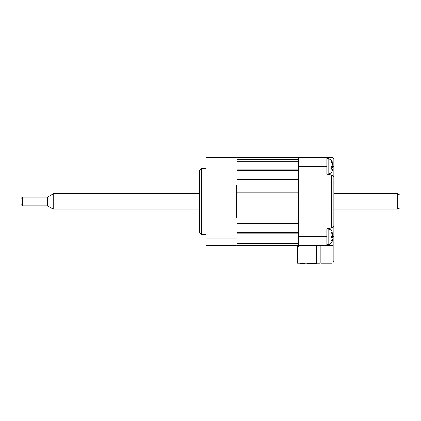 <?xml version="1.0" encoding="UTF-8"?>
<svg xmlns="http://www.w3.org/2000/svg" width="421" height="421" viewBox="0 0 421 421"><rect width="100%" height="100%" fill="white"/><g stroke="black" fill="none" stroke-linecap="round" stroke-linejoin="round"><path stroke-width="0.63" d="M332.08 231.455L332.08 227.772L326.812 228.792L326.812 245.538L236.934 245.538L236.934 244.654L236.055 245.538L236.055 157.417L236.934 158.301L236.934 179.446L298.615 179.446L298.615 192.897L236.934 192.897L236.934 170.426L298.615 170.426M236.934 196.839L236.934 223.504L298.615 223.504L298.615 196.839L236.934 196.839L236.934 192.897M298.615 232.529L236.934 232.529L236.934 223.504L236.934 244.654M236.934 158.301L236.934 157.417L326.812 157.417L326.812 174.162L332.08 175.183C333.185 175.489 333.779 176.21 333.864 177.346L333.864 260.957L332.906 262.772L333.864 260.957M320.207 245.538L320.207 263.157L316.681 263.157L316.681 245.538L316.681 263.157L297.294 263.157L297.294 246.417L298.615 246.417M300.378 263.157L300.378 263.583L304.783 263.583L304.783 263.157M306.988 263.157L306.988 263.583L316.681 263.583L316.681 263.157M201.691 234.523L199.486 232.318L199.486 170.637L201.691 168.432L201.691 234.523L206.095 234.523M236.497 186.061L236.497 216.889L236.497 186.061L236.497 193.765L236.497 186.061L236.934 184.866M236.497 216.889L236.934 218.083M236.934 164.027L206.974 164.027L206.974 238.928L236.934 238.928L236.934 233.829L298.615 233.829M236.055 245.538L206.974 245.538A0.879 0.879 0 0 1 206.095 244.654L206.095 158.301A0.879 0.879 0 0 1 206.974 157.417L236.055 157.417L206.974 157.417L206.974 164.027L206.095 164.027M206.095 158.301A0.879 0.879 0 0 1 206.974 157.417M298.615 245.538L298.615 157.417M331.753 263.157L321.086 263.157L321.086 245.538M331.659 263.157A2.205 2.205 0 0 0 332.906 262.772L332.906 245.538L332.08 245.538L332.08 241.991M332.08 227.772C333.185 227.466 333.779 226.745 333.864 225.609L333.864 213.594M332.08 160.964L332.08 157.459C333.185 157.759 333.779 158.48 333.864 159.622L333.864 189.361M332.08 157.459L326.812 157.417M326.812 245.538L332.08 245.538M332.385 163.427L332.064 160.933L330.969 159.622L330.969 160.875L332.543 164.8L330.969 167.205L330.969 170.216L332.543 169.21L332.064 171.526C330.227 174.299 327.98 173.947 328.133 173.941L328.133 158.522L326.812 158.522M331.069 167.132L332.543 167.421L332.064 166.232L333.864 166.232M331.122 168.437L332.543 169.11M332.543 164.8L332.543 165.137M332.385 233.918L332.064 231.424L330.969 230.119L330.969 231.366L332.543 235.292L330.969 237.697L330.969 240.712L332.543 239.702L332.064 242.022C330.227 244.79 327.98 244.443 328.133 244.433L328.133 229.013L326.812 229.013M331.069 237.623L332.543 237.912L332.08 236.702M331.122 238.928L332.543 239.602M332.543 235.292L332.543 235.634M397.745 193.765L399.95 195.039L399.95 207.916L397.745 209.19L397.745 193.765L333.864 193.765M53.209 209.19L53.209 193.765L47.484 197.07L47.484 205.885L53.209 209.19L199.486 209.19M21.05 204.559L21.05 198.391L22.371 197.07L22.371 205.885L21.05 204.559M236.934 159.354L298.615 159.354M298.615 243.601L236.934 243.601M206.095 238.928L206.974 238.928L206.974 245.538A0.879 0.879 0 0 1 206.095 244.654M298.615 236.723L326.812 236.723M326.812 166.232L298.615 166.232M331.659 227.85L331.659 175.104M333.864 236.723L332.08 236.723M332.08 175.183L332.08 171.494M298.615 169.126L236.934 169.126M201.691 168.432L206.095 168.432M326.812 173.941L328.133 173.941M332.064 160.933L331.685 160.317L328.133 158.522M236.934 161.827L298.615 161.827M326.812 244.433L328.133 244.433M332.064 231.424C332.143 231.561 331.438 229.398 328.133 229.013M236.934 241.128L298.615 241.128M397.745 209.19L333.864 209.19M236.934 209.19L236.497 209.19M47.484 205.885L22.371 205.885M47.484 197.07L22.371 197.07M236.934 193.765L236.497 193.765M199.486 193.765L53.209 193.765"/></g></svg>
